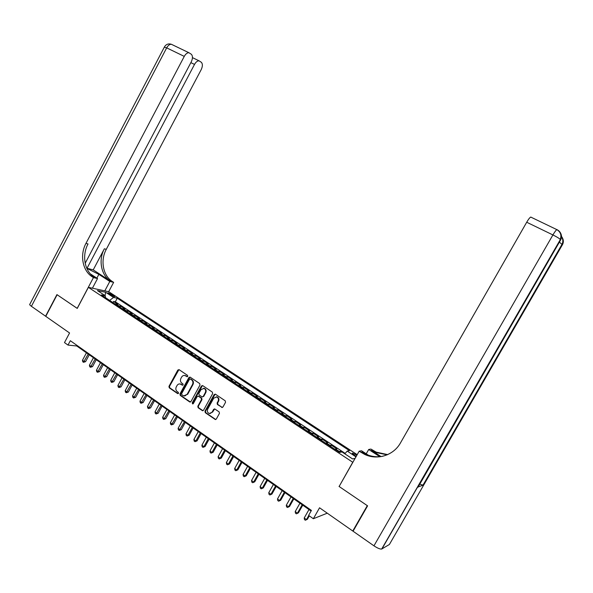 <?xml version="1.0" encoding="UTF-8"?>
<svg xmlns="http://www.w3.org/2000/svg" width="593" height="593" viewBox="0 0 593 593"><rect width="100%" height="100%" fill="white"/><g stroke="black" fill="none" stroke-linecap="round" stroke-linejoin="round"><path stroke-width="0.89" d="M187.744 376.385L187.536 375.369L179.108 369.676L177.826 370.054L168.961 386.384L169.25 387.829L177.611 393.596L178.508 393.344L178.3 392.321L177.218 391.573C175.78 390.342 175.469 388.793 176.269 386.925L177.011 385.561C177.893 384.16 179.064 383.664 180.517 384.071L182.355 385.198L183.126 384.872L182.918 383.856L181.821 383.108C180.383 381.885 180.064 380.335 180.872 378.467L181.614 377.104C182.555 375.628 183.778 375.147 185.298 375.658L186.936 376.703L187.744 376.385M356.912 455.179L352.479 453.111C351.983 453.326 352.627 454.053 354.414 455.283L356.245 456.343M221.612 407.369L222.953 407.006L225.54 402.306L225.221 400.809L215.437 394.204L214.11 394.575L204.978 411.216L205.289 412.706L215.355 419.547L216.334 419.043L219.447 413.38L219.128 411.883L214.666 408.888L213.613 409.385L212.079 412.187L209.396 413.529C207.483 412.743 206.913 411.29 207.683 409.163L213.695 398.207L216.734 396.947C218.402 397.866 218.861 399.282 218.113 401.202L217.105 403.032L217.423 404.522L222.36 407.495M339.189 486.379L352.753 462.258L88.387 287.338L77.246 308.419L57.128 294.743L45.772 316.351L69.566 332.984L64.489 342.591L68.01 345.082L70.322 340.708L311.429 510.425L308.619 515.384L313.349 518.734L327.269 513.182M339.026 486.423L367.289 505.644L352.768 531.017L319.553 507.786L313.349 518.734M199.989 385.035L199.678 383.567L190.049 377.081L188.893 377.533L179.946 393.96L180.242 395.42L189.656 401.913L190.961 401.55L199.989 385.035M202.717 385.62L212.353 392.121L212.665 393.604L203.547 410.23L202.547 410.727L198.129 407.762L197.817 406.279L201.494 399.563L201.19 398.088L198.24 396.124L197.158 396.598L193.348 403.574L192.629 403.922L192.221 402.795L201.405 385.991L202.717 385.62M353.339 530.75L352.768 531.017M341.694 452.029L340.515 451.258L339.908 452.333M338.662 451.784L339.278 451.466L335.564 449.012L336.824 448.812L331.302 445.173L330.583 446.447M329.404 445.662L330.027 445.35L326.35 442.927L327.64 442.756L322.177 439.154L321.465 440.421M320.235 439.606L320.872 439.302L317.233 436.9L318.56 436.759L313.148 433.186L312.437 434.454M311.162 433.609L311.807 433.32L308.212 430.941L309.561 430.822L304.209 427.286L303.505 428.546M302.178 427.672L302.838 427.39L299.272 425.04L300.658 424.944L295.358 421.445L294.654 422.698M293.283 421.793L293.95 421.519L290.422 419.192L291.838 419.125L286.589 415.656L285.893 416.909M284.477 415.967L285.159 415.715L281.668 413.403L283.106 413.358L277.909 409.933L277.22 411.171M275.76 410.208L276.449 409.963L272.995 407.673L274.463 407.658L269.318 404.263L268.636 405.493M267.124 404.5L267.828 404.263L264.404 402.002L265.909 402.01L260.809 398.644L260.127 399.875M258.578 398.852L259.289 398.622L255.902 396.383L257.429 396.413L252.381 393.077L251.706 394.308M250.12 393.255L250.839 393.04L247.481 390.824L249.038 390.869L244.042 387.57L243.367 388.793M241.736 387.718L242.463 387.511L239.142 385.309L240.721 385.383L235.769 382.114L235.102 383.33M233.434 382.226L234.176 382.033L230.877 379.854L232.486 379.95L227.586 376.711L226.919 377.926M225.214 376.792L225.963 376.607L222.701 374.45L224.332 374.568L219.477 371.359L218.817 372.567M217.068 371.411L217.831 371.233L214.599 369.098L216.26 369.239L211.449 366.059L210.789 367.26M209.003 366.081L209.774 365.911L206.572 363.798L208.254 363.954L203.488 360.811L202.843 362.004M201.02 360.803L201.79 360.64L198.625 358.543L200.33 358.721L195.608 355.607L194.964 356.801M193.103 355.57L193.889 355.415L190.746 353.346L192.48 353.539L187.803 350.456L187.158 351.642M185.268 350.389L186.061 350.248L182.948 348.187L184.697 348.41L180.064 345.348L179.427 346.527M177.5 345.259L178.3 345.119L175.217 343.08L176.996 343.317L172.407 340.293L171.77 341.464M169.806 340.174L170.614 340.041L167.56 338.025L169.361 338.284L164.81 335.282L164.179 336.453M162.185 335.134L163.001 335.015L159.977 333.014L161.793 333.288L157.286 330.316L156.663 331.48M154.632 330.138L155.455 330.027L152.46 328.048L154.299 328.337L149.836 325.394L149.214 326.558M147.153 325.194L147.983 325.09L145.011 323.126L146.871 323.437L142.446 320.516L141.831 321.673M139.74 320.294L140.578 320.198L137.628 318.256L139.511 318.582L135.13 315.684L134.515 316.84M132.395 315.439L133.232 315.35L130.319 313.423L132.217 313.764L127.873 310.895L127.258 312.044M125.116 310.628L125.961 310.547L123.07 308.634L124.99 308.997L120.683 306.151L117.896 305.855M120.075 307.3L120.683 306.151M108.912 293.906L114.738 296.745L112.218 294.602L107.948 292.786L108.912 293.906M357.194 454.675L108.764 291.726L88.387 287.338M344.829 453.823L347.179 451.08L349.499 450.68L117.251 298.212L113.537 297.449L109.638 300.399M347.179 451.08L355.956 456.855M355.074 458.404L352.553 458.923L342.02 451.97L339.581 452.392L101.388 294.943L105.28 295.744L97.4 290.548L105.739 292.319L113.537 297.449M345.193 453.4L115.338 301.8L113.559 301.452L117.829 304.268L115.035 303.964M125.961 310.547L127.873 310.895M133.232 315.35L135.13 315.684M140.578 320.198L142.446 320.516M147.983 325.09L149.836 325.394M155.455 330.027L157.286 330.316M163.001 335.015L164.81 335.282M170.614 340.041L172.407 340.293M178.3 345.119L180.064 345.348M186.061 350.248L187.803 350.456M193.889 355.415L195.608 355.607M201.79 360.64L203.488 360.811M209.774 365.911L211.449 366.059M217.831 371.233L219.477 371.359M225.963 376.607L227.586 376.711M234.176 382.033L235.769 382.114M242.463 387.511L244.042 387.57M250.839 393.04L252.381 393.077M259.289 398.622L260.809 398.644M267.828 404.263L269.318 404.263M276.449 409.963L277.909 409.933M285.159 415.715L286.589 415.656M293.95 421.519L295.358 421.445M302.838 427.39L304.209 427.286M311.807 433.32L313.148 433.186M320.872 439.302L322.177 439.154M330.027 445.35L331.302 445.173M339.278 451.466L340.515 451.258M68.01 345.082L76.771 345.993L311.088 511.04M77.053 345.452L76.771 345.993M112.952 302.586L113.559 301.452M115.338 301.8L117.251 298.212M105.45 297.627L105.28 295.744M123.07 308.634L122.217 308.716M130.319 313.423L129.474 313.512M137.628 318.256L136.79 318.345M145.011 323.126L144.181 323.229M152.46 328.048L151.638 328.159M159.977 333.014L159.161 333.133M167.56 338.025L166.752 338.151M175.217 343.08L174.416 343.214M182.948 348.187L182.155 348.328M190.746 353.346L189.96 353.495M198.625 358.543L197.847 358.706M206.572 363.798L205.801 363.961M214.599 369.098L213.836 369.276M222.701 374.45L221.945 374.635M230.877 379.854L230.136 380.046M239.142 385.309L238.408 385.517M247.481 390.824L246.755 391.032M255.902 396.383L255.183 396.606M264.404 402.002L263.7 402.232M272.995 407.673L272.298 407.917M281.668 413.403L280.978 413.655M290.422 419.192L289.747 419.451M299.272 425.04L298.605 425.307M308.212 430.941L307.552 431.222M317.233 436.9L316.595 437.197M326.35 442.927L325.72 443.23M335.564 449.012L334.949 449.331M104.968 295.536L105.739 292.319M187.388 376.711L184.645 375.465M179.976 383.938L182.785 385.191M178.953 369.595L169.472 386.399L169.761 387.844L178.189 393.648M190.012 377.066L180.45 393.967L180.746 395.427L190.39 402.032M190.375 379.038L189.463 379.298L181.606 393.722L181.814 394.745L183.763 395.916L187.114 394.367L192.503 384.486C193.318 382.604 192.992 381.047 191.532 379.816L190.368 378.986M184.712 396.013L187.114 394.367M190.864 379.06L192.028 379.846C193.488 381.077 193.807 382.626 192.999 384.509L187.61 394.382M198.737 396.131L201.672 398.096L201.983 399.571L198.307 406.279L198.618 407.754L202.984 410.712M202.509 385.517L192.718 402.795L193.021 403.885M205.319 392.581C206.06 390.72 205.63 389.327 204.029 388.4L200.968 389.638L198.87 393.478L199.174 394.945L202.117 396.91L203.214 396.435L205.319 392.581L205.801 392.596C206.542 390.735 206.112 389.342 204.518 388.415L203.503 388.259M202.613 396.925L203.214 396.435M205.801 392.596L203.696 396.443M216.2 396.821L217.208 396.954C218.876 397.866 219.336 399.282 218.587 401.202L217.579 403.032L217.898 404.522L222.079 407.369M210.159 413.551L212.079 412.187M214.673 408.896L212.553 412.172M215.2 394.093L205.467 411.208L205.771 412.691L215.77 419.518M86.445 352.805L82.457 360.307L84.191 361.537L85.592 361.648L89.246 354.784M85.592 361.648L83.502 362.308L88.187 354.036M83.502 362.308L82.805 361.812L82.457 360.307M85.184 263.262L191.265 61.872C192.821 58.485 192.844 55.942 191.339 54.267L188.945 52.733C187.24 52.681 185.683 53.896 184.267 56.387L166.677 47.863L31.414 306.307L45.572 316.202L56.921 294.602L77.268 308.39M104.805 290.874L109.801 281.453L98.861 274.351L86.815 268.355M109.801 281.453L113.641 282.357L112.173 281.408C102.915 275.441 100.21 260.357 106.273 249.349L201.19 69.663C202.717 66.349 202.762 63.896 201.331 62.28L199.07 60.827C197.425 60.782 195.905 61.976 194.511 64.422L190.857 62.643M93.212 269.897L110.276 280.956C100.995 274.974 98.282 259.838 104.361 248.786L93.212 269.897L86.734 268.177M93.968 277.094L93.976 277.094C84.502 270.949 81.775 255.353 88.023 243.953L85.978 243.345L184.267 56.387M77.179 308.375L93.442 277.598L91.937 276.612C82.442 270.445 79.714 254.797 85.978 243.345M93.442 277.598L97.526 278.562L90.336 273.87M86.993 268.34L194.511 64.422M31.414 306.307C29.813 305.15 29.309 304.417 29.909 304.113L164.298 47.195L166.677 47.863C168.071 45.402 169.635 44.216 171.37 44.282L171.792 44.49M92.419 288.213L97.526 278.562M108.675 291.704L113.641 282.357M559.392 242.122L562.416 244.761L389.393 544.485L381.662 549.059C379.994 549.214 377.422 548.132 373.953 545.827L353.065 531.217L367.593 505.844L339.122 486.49L359.165 451.206L364.673 454.416C377.341 460.502 393.574 455.439 400.483 442.897L526.703 222.242C528.445 219.262 529.794 217.542 530.742 217.068L531.158 217.194M359.165 451.206L361.552 450.776L369.921 456.232M367.119 455.402L365.384 454.275M381.121 456.603L371.44 450.324L375.139 452.355L387.17 454.824M379.95 456.78L368.705 449.479L370.921 449.079L376.221 452.14L387.666 454.609M418.206 486.905L423.165 485.156L419.77 484.192M366.229 453.823L368.705 449.479M360.84 452.296L362.026 452.074L365.844 454.179C371.344 456.654 377.015 457.344 382.863 456.247M93.435 357.727L89.417 365.258L91.166 366.504L92.56 366.6L96.236 359.706M92.56 366.6L90.47 367.267L95.191 358.965M90.47 367.267L89.773 366.77L89.417 365.258M100.484 362.694L96.444 370.254L98.216 371.507L99.587 371.589L103.286 364.673M99.587 371.589L97.504 372.271L102.255 363.946M97.504 372.271L96.792 371.767L96.444 370.254M107.6 367.704L103.538 375.295L105.317 376.562L106.681 376.629L110.402 369.684M106.681 376.629L104.598 377.318L109.386 368.965M104.598 377.318L103.886 376.814L103.538 375.295M114.775 372.767L110.691 380.38L112.492 381.662L113.841 381.714L117.584 374.739M113.841 381.714L111.751 382.418L116.584 374.035M111.751 382.418L111.032 381.907L110.691 380.38M122.017 377.867L117.911 385.517L119.727 386.806L121.061 386.851L124.826 379.846M121.061 386.851L118.978 387.555L123.841 379.149M118.978 387.555L118.252 387.044L117.911 385.517M129.333 383.019L125.197 390.698L127.028 391.995L128.355 392.025L132.143 384.998M128.355 392.025L126.265 392.744L131.172 384.308M126.265 392.744L125.538 392.225L125.197 390.698M136.709 388.215L132.55 395.924L134.396 397.236L135.708 397.251L139.518 390.194M135.708 397.251L133.625 397.985L138.562 389.519M133.625 397.985L132.884 397.458L132.55 395.924M144.158 393.455L139.97 401.202L141.838 402.528L143.135 402.528L146.968 395.442M143.135 402.528L141.045 403.27L146.026 394.775M141.045 403.27L140.304 402.736L139.97 401.202M151.667 398.748L147.457 406.524L149.34 407.865L150.622 407.851L154.484 400.735M150.622 407.851L148.539 408.599L153.557 400.082M148.539 408.599L147.79 408.066L147.457 406.524M159.258 404.092L155.018 411.898L156.915 413.247L158.183 413.225L162.067 406.079M158.183 413.225L156.107 413.981L161.163 405.434M156.107 413.981L155.344 413.447L155.018 411.898M166.915 409.489L162.645 417.324L164.565 418.688L165.818 418.643L169.724 411.468M165.818 418.643L163.742 419.421L168.835 410.845M163.742 419.421L162.971 418.873L162.645 417.324M174.638 414.93L170.347 422.802L172.281 424.173L173.527 424.114L177.455 416.916M173.527 424.114L171.444 424.899L176.581 416.301M171.444 424.899L170.673 424.351L170.347 422.802M182.444 420.422L178.122 428.324L180.079 429.717L181.302 429.643L185.253 422.409M181.302 429.643L179.219 430.436L184.401 421.808M179.219 430.436L178.441 429.881L178.122 428.324M190.316 425.974L185.972 433.906L187.944 435.306L189.152 435.218L193.133 427.953M189.152 435.218L187.077 436.025L187.944 435.306L192.295 427.368M187.077 436.025L186.284 435.47L185.972 433.906M198.27 431.571L193.896 439.539L195.883 440.955L197.076 440.851L201.086 433.557M197.076 440.851L195.001 441.674L195.883 440.955L200.264 432.979M195.001 441.674L194.207 441.103L193.896 439.539M206.29 437.226L201.894 445.224L203.903 446.655L205.074 446.536L209.107 439.213M205.074 446.536L203.006 447.367L203.903 446.655L208.313 438.65M203.006 447.367L202.198 446.796L201.894 445.224M214.399 442.934L209.966 450.969L211.998 452.407L213.154 452.274L217.216 444.92M213.154 452.274L211.086 453.119L211.998 452.407L216.438 444.372M211.086 453.119L210.27 452.541L209.966 450.969M222.583 448.701L218.12 456.766L220.173 458.219L221.315 458.07L225.399 450.68M221.315 458.07L219.24 458.923L220.173 458.219L224.636 450.146M219.24 458.923L218.424 458.345L218.12 456.766M230.84 454.52L226.356 462.614L228.424 464.089L229.543 463.919L233.657 456.499M229.543 463.919L227.482 464.786L228.424 464.089L232.916 455.98M227.482 464.786L226.652 464.2L226.356 462.614M239.187 460.39L234.665 468.529L236.755 470.012L237.86 469.826L242.003 462.377M237.86 469.826L235.799 470.709L236.755 470.012L241.284 461.873M235.799 470.709L234.961 470.116L234.665 468.529M247.607 466.328L243.063 474.496L245.176 476.001L246.258 475.794L250.424 468.314M246.258 475.794L244.197 476.69L245.176 476.001L249.727 467.818M244.197 476.69L243.352 476.09L243.063 474.496M256.117 472.317L251.543 480.523L253.671 482.042L254.738 481.812L258.933 474.304M254.738 481.812L252.677 482.724L253.671 482.042L258.259 473.829M252.677 482.724L251.825 482.116L251.543 480.523M264.708 478.373L260.105 486.608L262.254 488.143L263.299 487.898L267.525 480.352M263.299 487.898L261.246 488.825L262.254 488.143L266.872 479.893M261.246 488.825L260.386 488.209L260.105 486.608M273.388 484.488L268.748 492.761L270.927 494.303L271.95 494.043L276.197 486.468M271.95 494.043L269.897 494.977L270.927 494.303L275.567 486.023M269.897 494.977L269.029 494.362L268.748 492.761M282.149 490.656L277.48 498.972L279.681 500.529L280.689 500.247L284.966 492.642M280.689 500.247L278.636 501.204L279.681 500.529L284.358 492.212M278.636 501.204L277.754 500.574L277.48 498.972M291.007 496.897L286.3 505.243L288.524 506.815L289.51 506.518L293.817 498.876M289.51 506.518L287.464 507.482L288.524 506.815L293.231 498.461M287.464 507.482L286.575 506.852L286.3 505.243M299.947 503.19L295.21 511.574L297.456 513.167L298.42 512.849L302.756 505.169M298.42 512.849L296.374 513.827L297.456 513.167L302.2 504.776M296.374 513.827L295.477 513.19L295.21 511.574M308.983 509.557L304.216 517.978L306.477 519.587L307.426 519.238L309.324 515.88M307.426 519.238L305.38 520.239L306.477 519.587L308.79 515.502M305.38 520.239L304.476 519.594L304.216 517.978M118.756 305.78L115.887 303.89M111.669 295.633L112.218 294.602M113.345 296.411L113.767 295.618M186.246 375.94L185.742 375.903M182.726 385.154L182.221 385.131M181.636 384.405L181.132 384.383M178.115 393.611L177.611 393.596M169.761 387.844L169.25 387.829M169.472 386.399L168.961 386.384M178.33 370.091L177.826 370.054M187.336 376.674L186.839 376.644M190.153 401.913L189.656 401.913M180.746 395.427L180.242 395.42M180.45 393.967L179.946 393.96M189.389 377.563L188.893 377.533M192.999 384.509L192.503 384.486M192.028 379.846L191.532 379.816M202.717 410.586L202.228 410.593M198.618 407.754L198.129 407.762M198.307 406.279L197.817 406.279M201.983 399.571L201.494 399.563M201.672 398.096L201.19 398.088M198.959 396.243L198.47 396.235M192.718 402.795L192.221 402.795M201.894 386.013L201.405 385.991M217.898 404.522L217.423 404.522M217.579 403.032L217.105 403.032M218.587 401.202L218.113 401.202M214.095 409.378L213.613 409.385M215.467 419.384L214.992 419.399M205.771 412.691L205.289 412.706M205.467 411.208L204.978 411.216M214.584 394.582L214.11 394.575M110.55 281.141L112.448 281.586M94.257 277.287L92.219 276.805M104.361 248.786L106.273 249.349M96.867 278.132L98.861 274.351M371.44 450.324L372.53 450.124M561.512 236.444C563.409 238.868 563.646 241.47 562.216 244.257L423.165 485.156M418.006 487.246L560.548 240.106L560.333 239.579L381.907 548.962M373.953 545.827L552.913 234.939C556.768 236.852 559.214 238.349 560.237 239.416C561.749 235.258 560.63 231.996 556.879 229.639L557.287 229.854M530.742 217.068L556.879 229.639C556.004 230.158 554.685 231.922 552.913 234.939L526.703 222.242M381.662 549.059L560.333 239.579C562.201 235.406 561.163 232.13 557.235 229.736M560.548 240.106C561.675 238.052 561.808 235.977 560.948 233.872M562.416 244.761C563.506 242.767 563.639 240.751 562.809 238.705M185.794 375.688L185.298 375.658M181.021 384.094L180.517 384.071M187.336 376.725L186.936 376.703M190.353 402.039L189.938 402.039M190.768 379.009L190.271 378.979M202.939 410.719L202.547 410.727M204.518 388.415L204.029 388.4M217.208 396.954L216.734 396.947M222.345 407.487L221.871 407.495M93.976 277.094L91.937 276.612M110.276 280.956L112.173 281.408M199.07 60.827L192.458 57.64M188.945 52.733L171.37 44.282C168.353 43.363 166.025 44.267 164.402 46.988M375.139 452.355L376.221 452.14M365.844 454.179L364.673 454.416M422.965 485.2L562.127 244.108C563.231 241.581 563.024 239.157 561.504 236.852"/></g></svg>
